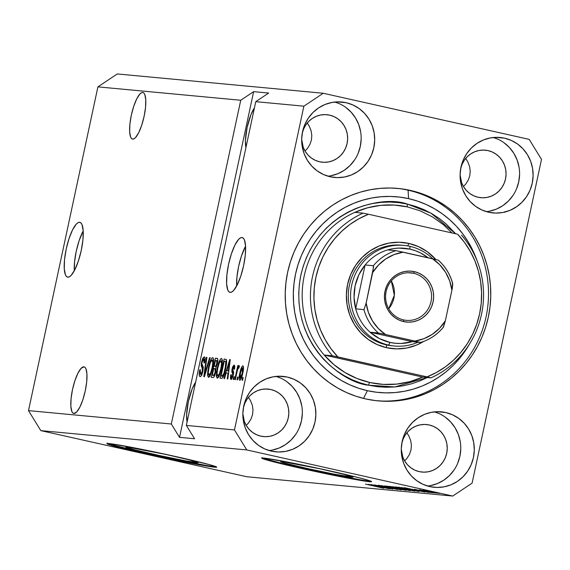 <?xml version="1.0" encoding="UTF-8"?>
<svg xmlns="http://www.w3.org/2000/svg" width="570" height="570" viewBox="0 0 570 570"><rect width="100%" height="100%" fill="white"/><g stroke="black" fill="none" stroke-linecap="round" stroke-linejoin="round"><path stroke-width="0.85" d="M196.686 462.605A36.95 1.211 12.1 0 1 156.821 454.96A36.95 1.211 12.1 0 1 125.813 447.08A36.95 1.211 12.1 0 1 127.196 447.051L164.865 454.219L189.475 459.919L197.954 462.641L185.335 460.781L159.016 455.437L134.413 449.737L126.055 447.286L127.196 447.051A36.95 1.211 12.1 0 1 167.06 454.696A36.95 1.211 12.1 0 1 198.068 462.569A36.95 1.211 12.1 0 1 196.686 462.605L196.821 461.978L196.686 462.605M351.54 477.126A36.95 1.211 12.1 0 1 311.676 469.473A36.95 1.211 12.1 0 1 280.668 461.6A36.95 1.211 12.1 0 1 282.05 461.565L319.72 468.732L344.323 474.44L352.802 477.154L334.369 474.19L306.902 468.419L285.228 463.189L280.903 461.8L282.05 461.565A36.95 1.211 12.1 0 1 321.915 469.217A36.95 1.211 12.1 0 1 352.923 477.09A36.95 1.211 12.1 0 1 351.54 477.126L351.676 476.492L351.54 477.126M262.471 457.988A56.152 1.838 -167.9 0 0 313.194 470.45A56.152 1.838 -167.9 0 0 369.602 481.166L369.481 481.714A56.152 1.838 12.1 0 1 308.897 470.086A56.152 1.838 12.1 0 1 261.772 458.123A56.152 1.838 12.1 0 1 263.867 458.066L289.966 462.526L321.117 468.968L358.516 477.632L368.933 480.503L371.398 481.764L352.232 478.943L312.232 470.82L268.705 460.539L262.136 458.43L261.951 458.024L263.867 458.066A56.152 1.838 12.1 0 1 324.458 469.694A56.152 1.838 12.1 0 1 371.576 481.664A56.152 1.838 12.1 0 1 369.481 481.714L369.602 481.166A56.152 1.838 -167.9 0 0 370.999 481.251M107.623 443.467A56.152 1.838 -167.9 0 0 158.339 455.936A56.152 1.838 -167.9 0 0 214.748 466.652L214.634 467.201A56.152 1.838 12.1 0 1 154.042 455.572A56.152 1.838 12.1 0 1 106.925 443.603A56.152 1.838 12.1 0 1 109.02 443.553L135.118 448.013L176.857 456.784L209.796 464.735L216.55 467.25L204.858 465.761L188.535 462.74L146.789 453.969L113.858 446.018L107.288 443.916L107.103 443.503L109.02 443.553A56.152 1.838 12.1 0 1 169.603 455.181A56.152 1.838 12.1 0 1 216.728 467.144A56.152 1.838 12.1 0 1 214.634 467.201L214.748 466.652A56.152 1.838 -167.9 0 0 216.144 466.737M74.285 270.878L74.563 261.822L76.245 251.27L79.066 240.825L83.206 230.921A28.073 7.495 -77.4 0 0 74.278 270.786M79.608 222.293L80.961 222.956L82.037 224.651L83.199 230.829L82.921 239.885L81.246 250.437L78.418 260.882L74.884 269.631L71.172 275.346L69.426 276.778L67.844 277.17A28.073 7.495 102.6 0 1 67.595 277.127A28.073 7.495 102.6 0 1 66.312 248.556A28.073 7.495 102.6 0 1 79.608 222.293A28.073 7.495 102.6 0 1 79.864 222.336A28.073 7.495 102.6 0 1 81.147 250.9A28.073 7.495 102.6 0 1 67.844 277.17L66.49 276.5L65.415 274.811L64.253 268.634L64.531 259.578L66.213 249.026L69.034 238.581L72.568 229.831L76.287 224.11L78.033 222.685L79.608 222.293M236.657 286.097L236.935 277.048L238.609 266.496L241.438 256.044L245.577 246.14A28.073 7.495 -77.4 0 0 236.65 286.005M241.979 237.512L243.333 238.182L244.409 239.87L245.57 246.048L245.292 255.104L243.611 265.656L240.789 276.101L237.248 284.85L233.536 290.572L231.791 291.997L230.216 292.389A28.073 7.495 102.6 0 1 229.959 292.346A28.073 7.495 102.6 0 1 228.677 263.782A28.073 7.495 102.6 0 1 241.979 237.512A28.073 7.495 102.6 0 1 242.229 237.555A28.073 7.495 102.6 0 1 243.511 266.126A28.073 7.495 102.6 0 1 230.216 292.389L228.862 291.726L227.786 290.03L226.618 283.853L226.903 274.797L228.577 264.245L231.399 253.8L234.94 245.05L238.652 239.336L240.397 237.904L241.979 237.512M142.714 92.468L143.868 93.031L144.78 94.47L145.77 99.722L145.528 107.416L144.103 116.387L141.702 125.265L138.695 132.703L135.539 137.562L134.057 138.781L132.717 139.109A23.862 6.37 102.6 0 1 132.504 139.073A23.862 6.37 102.6 0 1 131.413 114.791A23.862 6.37 102.6 0 1 142.714 92.468A23.862 6.37 102.6 0 1 142.928 92.504A23.862 6.37 102.6 0 1 144.018 116.786A23.862 6.37 102.6 0 1 132.717 139.109L131.563 138.546L130.651 137.106L129.661 131.855L129.896 124.16L131.328 115.19L133.722 106.312L136.736 98.874L139.892 94.014L141.374 92.796L142.714 92.468M83.897 366.838L85.044 367.401L85.963 368.84L86.946 374.091L86.711 381.786L85.286 390.756L82.885 399.634L79.878 407.073L76.722 411.932L73.893 413.478A23.862 6.37 102.6 0 1 73.68 413.442A23.862 6.37 102.6 0 1 72.59 389.16A23.862 6.37 102.6 0 1 83.897 366.838A23.862 6.37 102.6 0 1 84.111 366.866A23.862 6.37 102.6 0 1 85.201 391.148A23.862 6.37 102.6 0 1 73.893 413.478L72.746 412.915L71.834 411.476L70.844 406.225L71.079 398.53L72.504 389.559L74.905 380.674L77.912 373.243L81.068 368.377L83.897 366.838M245.919 147.602A23.862 6.37 102.6 0 1 254.448 107.808L250.978 114.563L247.123 127.416L245.428 140.477L245.919 147.602M187.095 421.971A23.862 6.37 102.6 0 1 195.631 382.178L192.161 388.932L188.307 401.786L186.604 414.846L187.095 421.971M346.125 102.693L337.269 101.866L346.125 102.693L352.923 104.965L359.164 108.571L364.586 113.373L369.004 119.187L372.231 125.792L374.155 132.931L374.69 140.334L373.827 147.715L371.597 154.791L368.078 161.282L363.411 166.946L357.775 171.57L351.384 174.969L344.487 177.006L337.347 177.619L330.244 176.778A37.905 36.509 -84.6 0 1 302.121 134.028A37.905 36.509 -84.6 0 1 341.722 102.002A37.905 36.509 -84.6 0 1 346.125 102.693A37.905 36.509 -84.6 0 1 374.248 145.443A37.905 36.509 -84.6 0 1 334.647 177.47A37.905 36.509 -84.6 0 1 330.244 176.778L323.439 174.505L317.205 170.9L311.776 166.098L307.365 160.284L304.138 153.679L302.214 146.54L301.673 139.137L302.542 131.755L304.772 124.68L308.292 118.189L312.959 112.525L318.594 107.901L324.986 104.502L331.882 102.465L339.022 101.852L346.125 102.693M287.309 377.062L278.445 376.236L287.309 377.062L294.106 379.335L300.34 382.94L305.769 387.743L310.187 393.557L313.415 400.161L315.331 407.301L315.873 414.703L315.011 422.085L312.773 429.153L309.254 435.651L304.587 441.315L298.951 445.94L292.567 449.331L285.67 451.376L278.531 451.989L271.427 451.141A37.905 36.509 -84.6 0 1 243.305 408.398A37.905 36.509 -84.6 0 1 282.905 376.364A37.905 36.509 -84.6 0 1 287.309 377.062A37.905 36.509 -84.6 0 1 315.424 419.805A37.905 36.509 -84.6 0 1 275.83 451.839A37.905 36.509 -84.6 0 1 271.427 451.141L264.623 448.875L258.388 445.27L252.959 440.468L248.548 434.654L245.314 428.049L243.397 420.902L242.856 413.499L243.718 406.125L245.955 399.05L249.475 392.552L254.142 386.887L259.778 382.271L266.161 378.872L273.059 376.827L280.198 376.221L287.309 377.062M445.726 412.53L436.862 411.704L445.726 412.53L452.523 414.803L458.757 418.409L464.187 423.211L468.604 429.025L471.832 435.63L473.755 442.769L474.29 450.172L473.428 457.553L471.191 464.628L467.678 471.119L463.011 476.784L457.375 481.408L450.984 484.806L444.087 486.844L436.948 487.457L429.844 486.609A37.905 36.509 -84.6 0 1 401.722 443.866A37.905 36.509 -84.6 0 1 441.322 411.839A37.905 36.509 -84.6 0 1 445.726 412.53A37.905 36.509 -84.6 0 1 473.848 455.28A37.905 36.509 -84.6 0 1 434.247 487.307A37.905 36.509 -84.6 0 1 429.844 486.609L423.04 484.343L416.805 480.738L411.376 475.936L406.966 470.122L403.731 463.517L401.814 456.37L401.273 448.975L402.135 441.593L404.372 434.518L407.892 428.027L412.559 422.356L418.195 417.739L424.579 414.34L431.476 412.295L438.615 411.69L445.726 412.53M504.543 138.168L495.686 137.334L504.543 138.168L511.347 140.434L517.581 144.039L523.004 148.841L527.421 154.655L530.649 161.26L532.572 168.407L533.107 175.809L532.245 183.184L530.014 190.259L526.495 196.75L521.828 202.421L516.192 207.038L509.801 210.437L502.904 212.482L495.765 213.087L488.661 212.247A37.905 36.509 -84.6 0 1 460.539 169.504A37.905 36.509 -84.6 0 1 500.139 137.47A37.905 36.509 -84.6 0 1 504.543 138.168A37.905 36.509 -84.6 0 1 532.665 180.911A37.905 36.509 -84.6 0 1 493.064 212.938A37.905 36.509 -84.6 0 1 488.661 212.247L481.857 209.974L475.622 206.368L470.2 201.566L465.783 195.752L462.555 189.147L460.631 182.008L460.097 174.605L460.959 167.224L463.189 160.149L466.709 153.658L471.376 147.993L477.012 143.369L483.403 139.971L490.3 137.933L497.439 137.32L504.543 138.168M410.336 190.394L408.077 190.181L420.061 193.102L429.481 196.778L438.494 201.402L447.03 206.924L454.988 213.294L462.306 220.447L468.911 228.314L474.732 236.814L479.719 245.877L483.823 255.41L487.001 265.321L489.231 275.51L490.485 285.884L490.749 296.343L490.022 306.788L488.312 317.12L485.64 327.23L482.028 337.027L477.503 346.418L472.124 355.31L465.932 363.61L458.985 371.255L451.362 378.159L443.125 384.258L434.354 389.502L425.142 393.82L415.566 397.19L405.726 399.577L395.722 400.945L385.634 401.294L375.573 400.61L365.634 398.915A106.683 102.757 -84.6 0 1 286.475 278.595A106.683 102.757 -84.6 0 1 397.938 188.435A106.683 102.757 -84.6 0 1 410.336 190.394A106.683 102.757 -84.6 0 1 489.495 310.714A106.683 102.757 -84.6 0 1 378.024 400.874A106.683 102.757 -84.6 0 1 365.634 398.915L355.908 396.207L346.489 392.53L337.469 387.906L328.94 382.377L320.974 376.015L313.657 368.861L307.059 360.995L301.231 352.495L296.243 343.432L292.146 333.899L288.962 323.988L286.738 313.799L285.485 303.425L285.221 292.959L285.948 282.52L287.651 272.189L290.329 262.079L293.942 252.282L298.459 242.891L303.846 233.999L310.037 225.691L316.977 218.054L324.608 211.149L332.844 205.043L341.608 199.806L350.828 195.482L360.397 192.118L370.236 189.732L380.247 188.364L390.329 188.014L400.389 188.691L410.336 190.394M460.631 168.912L462.035 164.459L464.251 160.37L467.186 156.8L470.734 153.893L474.76 151.755L479.099 150.466L483.595 150.081L488.07 150.615A23.862 22.985 -84.6 0 1 505.775 177.526A23.862 22.985 -84.6 0 1 480.845 197.697A23.862 22.985 -84.6 0 1 478.073 197.256A23.862 22.985 -84.6 0 1 460.09 174.833L461.636 182.714L463.666 186.874L466.445 190.537L469.865 193.558L473.791 195.831L478.073 197.256L482.548 197.79L487.044 197.405L491.383 196.123L495.408 193.978L498.957 191.071L501.892 187.502L504.108 183.412L505.512 178.959L506.06 174.313L505.718 169.653L504.507 165.158L502.476 160.996L499.698 157.334L496.278 154.313L492.352 152.04L488.07 150.615A23.862 22.985 -84.6 0 0 485.298 150.174A23.862 22.985 -84.6 0 0 460.653 168.784M401.807 443.282L403.218 438.829L405.434 434.739L408.369 431.169L411.918 428.262L415.943 426.125L420.282 424.835L424.778 424.451L429.253 424.985A23.862 22.985 -84.6 0 1 446.958 451.896A23.862 22.985 -84.6 0 1 422.028 472.067A23.862 22.985 -84.6 0 1 419.249 471.625A23.862 22.985 -84.6 0 1 401.273 449.203L402.812 457.083L404.85 461.244L407.628 464.906L411.041 467.927L414.967 470.2L419.249 471.625L423.724 472.159L428.22 471.775L432.566 470.485L436.584 468.348L440.133 465.441L443.075 461.871L445.291 457.781L446.695 453.328L447.236 448.683L446.901 444.023L445.69 439.527L443.659 435.366L440.881 431.704L437.461 428.683L433.535 426.41L429.253 424.985A23.862 22.985 -84.6 0 0 426.481 424.543A23.862 22.985 -84.6 0 0 401.836 443.154M243.418 407.685A23.862 22.985 -84.6 0 1 268.064 389.075A23.862 22.985 -84.6 0 1 270.836 389.517L265.257 388.989L270.836 389.517A23.862 22.985 -84.6 0 1 288.541 416.428A23.862 22.985 -84.6 0 1 263.604 436.591A23.862 22.985 -84.6 0 1 260.832 436.157A23.862 22.985 -84.6 0 1 242.856 413.727M302.214 133.444L303.618 128.991L305.834 124.901L308.769 121.332L312.317 118.425L316.343 116.287L320.682 114.998L325.178 114.613L329.652 115.147A23.862 22.985 -84.6 0 1 347.358 142.058A23.862 22.985 -84.6 0 1 322.428 162.229A23.862 22.985 -84.6 0 1 319.656 161.787A23.862 22.985 -84.6 0 1 301.673 139.365L303.219 147.245L305.249 151.406L308.028 155.069L311.448 158.09L315.374 160.362L319.656 161.787L324.131 162.322L328.619 161.937L332.966 160.647L336.984 158.51L340.539 155.603L343.475 152.033L345.691 147.944L347.094 143.49L347.643 138.845L347.301 134.185L346.09 129.689L344.059 125.528L341.28 121.866L337.86 118.845L333.935 116.572L329.652 115.147A23.862 22.985 -84.6 0 0 326.881 114.705A23.862 22.985 -84.6 0 0 302.235 133.316M309.31 126.241L307.259 122.999L309.31 126.241L311.106 130.794L309.31 126.241M311.811 135.489L311.106 130.794L311.811 135.489L311.391 140.142L311.811 135.489M309.859 144.588L311.391 140.142L309.859 144.588L307.28 148.642L309.859 144.588M305.036 151.05L307.28 148.642L305.036 151.05M250.487 400.61L248.435 397.361L250.487 400.61L252.289 405.156L250.487 400.61M252.994 409.851L252.289 405.156L252.994 409.851L252.574 414.511L252.994 409.851M251.042 418.957L252.574 414.511L251.042 418.957L248.463 423.011L251.042 418.957M246.212 425.412L248.463 423.011L246.212 425.412M408.904 436.078L406.852 432.83L408.904 436.078L410.706 440.631L408.904 436.078M411.412 445.327L410.706 440.631L411.412 445.327L410.991 449.979L411.412 445.327M409.459 454.425L410.991 449.979L409.459 454.425L406.88 458.48L409.459 454.425M404.629 460.881L406.88 458.48L404.629 460.881M467.728 161.709L465.676 158.467L467.728 161.709L469.523 166.262L467.728 161.709M470.229 170.957L469.523 166.262L470.229 170.957L469.808 175.617L470.229 170.957M468.276 180.056L469.808 175.617L468.276 180.056L465.697 184.11L468.276 180.056M463.453 186.518L465.697 184.11L463.453 186.518M171.321 424.009L240.732 100.256L97.905 86.868L28.5 410.621L171.321 424.009L28.5 410.621L40.812 430.628L246.753 476.741L452.723 496.05L246.782 449.937L40.812 430.628L246.782 449.937L234.469 429.93L303.874 106.177L255.766 101.667L186.354 425.42L234.469 429.93L186.354 425.42L194.57 438.757L179.529 437.347L171.321 424.009L240.732 100.256L253.643 91.649L268.677 93.052L255.766 101.667L303.874 106.177L323.247 93.259L529.188 139.372L541.5 159.379L472.095 483.132L452.723 496.05L246.753 476.741L40.812 430.628L28.5 410.621L97.905 86.868L240.732 100.256L253.643 91.649L179.529 437.347L171.321 424.009M202.941 371.141L201.573 375.245L200.419 376.542L199.358 375.801L199.293 372.466L199.714 369.93L200.319 369.731L200.198 373.998L201.039 374.212L202.115 372.21L202.585 368.947L201.239 365.983L201.367 362.997L202.827 358.152L204.366 356.906L205.05 358.516L204.602 362.755L204.003 362.955L204.302 360.162L203.561 359.129L202.45 360.781L201.858 363.61L203.298 367.258L202.941 371.141L203.112 366.482L201.851 364.052L202.094 362.085L201.559 361.986L202.386 371.148L200.583 374.333L201.865 374.625L200.612 374.34L200.319 369.731L199.714 369.93C198.909 374.013 199.03 376.228 200.084 376.585C201.117 376.57 202.065 374.761 202.941 371.141M210.173 357.682L204.395 376.734L203.832 376.677L206.376 357.326L206.939 357.376L204.566 374.454L209.603 357.625L210.173 357.682L209.603 357.625L204.566 374.454L206.939 357.376L206.376 357.326L203.832 376.677L204.395 376.734L210.173 357.682M208.478 377.368L207.601 375.495L207.829 371.034L210.665 360.119L211.883 358.081L213.13 357.917L213.608 359.855L213.415 363.418L211.242 373.029L209.511 376.699L208.478 377.368L210.651 374.576L212.667 367.728C213.907 362.149 213.914 358.794 212.703 357.661C211.028 358.551 209.61 361.857 208.449 367.572L207.573 374.212L208.413 374.397L207.573 374.212L208.421 377.354M217.22 378.188L216.344 376.321L216.579 371.854L219.407 360.938L220.633 358.901L221.88 358.737L222.35 360.675L222.165 364.237L219.992 373.856L218.26 377.518L217.22 378.188L219.4 375.395L221.417 368.548C222.649 362.969 222.663 359.613 221.452 358.48C219.778 359.371 218.36 362.677 217.198 368.391L216.315 375.031L217.156 375.217L216.315 375.031L217.17 378.174M226.197 372.923L224.509 378.615L223.939 378.566L229.739 359.513L230.266 359.563L227.836 378.929L227.266 378.872L228.036 373.094L226.197 372.923L228.036 373.094L227.266 378.872L227.836 378.929L230.266 359.563L229.739 359.513L223.939 378.566L224.509 378.615L226.197 372.923M243.183 377.568L242.592 380.311L242.051 380.261L242.635 377.518L243.183 377.568L242.635 377.518L242.051 380.261L242.592 380.311L243.183 377.568M242.827 373.065L241.024 378.979L239.607 380.254L239.129 378.822L239.379 375.452L241.637 367.123L242.692 365.855L243.397 366.503L242.827 373.065C243.732 369.047 243.746 366.638 242.877 365.833C241.68 366.467 240.675 368.833 239.856 372.93C238.923 377.005 238.894 379.463 239.77 380.304C240.989 379.641 242.001 377.233 242.827 373.065M238.125 377.091L237.54 379.841L236.992 379.784L237.576 377.041L238.125 377.091L237.576 377.041L236.992 379.784L237.54 379.841L238.125 377.091M236.899 372.388L235.353 379.634L234.804 379.584L237.797 365.612L238.345 365.662L237.868 367.892L238.908 365.527L239.4 366.275L238.766 368.249L238.353 367.992L237.911 368.676L236.899 372.388L237.612 369.545L238.452 367.964L238.766 368.249L239.4 366.275L239.044 365.477L237.868 367.892L238.345 365.662L237.797 365.612L234.804 379.584L235.353 379.634L236.899 372.388M234.37 376.742L233.778 379.485L233.23 379.435L233.821 376.692L234.37 376.742L233.821 376.692L233.23 379.435L233.778 379.485L234.37 376.742M233.322 375.103L231.619 379.271L230.629 379.171L230.43 377.148L230.722 374.875L231.327 374.675L231.384 377.44L232.496 376.186L232.852 374.112L231.869 371.932L231.933 369.645L232.781 366.539L234.142 365.014L234.797 366.104L234.534 369.125L233.935 369.324L234.092 367.629L233.614 367.023L232.589 369.324L233.643 372.025L233.322 375.103L232.681 368.655L233.743 367.016L233.935 369.324L234.534 369.125L234.142 365.014L232.076 368.883L232.703 375.395L231.534 377.497L231.327 374.675L230.722 374.875L231.064 379.485L233.322 375.103M225.677 368.826L222.956 377.361L221.837 378.33L220.041 378.195L224.16 358.993L226.404 359.563L226.575 363.475L225.677 368.826L226.404 359.563L224.16 358.993L220.041 378.195L221.595 378.345C223.191 377.689 224.552 374.519 225.677 368.826M215.716 372.039L213.985 376.941L213.073 377.532L211.299 377.376L215.41 358.174L217.312 358.402L217.818 359.613L217.32 363.881L216.002 367.258L215.716 372.039L216.002 367.258L217.455 363.29C218.061 360.083 217.925 358.43 217.042 358.323L215.41 358.174L211.299 377.376L212.916 377.532C213.942 377.597 214.876 375.765 215.716 372.039M375.374 485.505L390.087 488.803L371.063 484.614L388.59 488.176L374.412 484.928L392.894 489.067L374.412 484.928L388.59 488.176L371.063 484.614L390.087 488.803L375.374 485.505M378.43 485.27L397.732 489.545L378.138 485.277M384.679 485.889L401.508 489.872L380.881 485.533L399.036 489.359L384.679 485.889L399.036 489.359L380.881 485.533L400.938 489.822L384.679 485.889M405.876 490.314L386.724 486.053L406.161 490.307M414.625 491.133L395.466 486.873L414.91 491.126M431.939 492.38L434.575 492.972L431.939 492.38M423.182 490.122L437.247 493.25L422.976 490.129M383.539 488.219L365.455 484.087L383.731 488.219M416.556 490.563L404.244 487.721L424.942 492.067L404.778 487.77L416.556 490.563M414.525 489.309L428.661 492.444L414.276 489.317M428.248 492.038L430.884 492.63L428.248 492.038M419.42 489.772L432.459 492.772L419.356 489.772M436.991 492.858L439.634 493.449L436.991 492.858M418.701 491.482L398.665 487.2L419.078 491.482M410.022 490.67L389.923 486.381L410.407 490.67M380.539 487.186L368.227 484.35L388.925 488.697L368.761 484.4L380.539 487.186M117.278 73.95L323.247 93.259L117.278 73.95L97.905 86.868L117.278 73.95M472.095 483.132L541.5 159.379L529.188 139.372L323.247 93.259L303.874 106.177L234.469 429.93L246.782 449.937L452.723 496.05L472.095 483.132M414.575 490.1L406.431 488.176L414.575 490.1M425.013 490.428L435.202 492.815M417.233 490.948L417.147 491.34L417.233 490.948M416.862 490.856L401.423 487.514L416.478 490.991M397.646 487.2L412.459 490.649M408.483 490.136L408.405 490.521L408.483 490.136M398.145 488.155L392.673 486.695L399.499 488.141L392.63 486.915L398.145 488.155M408.17 490.2L400.368 488.362L407.871 490.186M388.904 486.381L403.916 489.83L389.082 486.552M378.558 486.723L370.429 484.749L378.558 486.723M435.33 492.68L425.092 490.549M412.701 490.485L397.824 487.371M512.622 209.24L512.751 208.862M514.981 207.316L515.066 207.886M504.835 212.282L504.913 211.705M243.169 377.639L242.635 377.518L243.169 377.639M240.383 373.051L239.856 372.93L240.383 373.051M242.435 367.828L241.295 369.624L239.92 375.701L240.006 378.159L241.238 378.537L240.212 378.309L241.188 376.941L242.25 373.151L242.777 373.264L242.25 373.151L242.77 368.384L242.435 367.828L242.25 373.151L240.212 378.309L240.405 372.972L242.435 367.828L243.533 368.078L242.478 367.835M240.212 378.309L241.238 378.537M238.11 377.162L237.576 377.041L238.11 377.162M238.331 365.733L237.797 365.612L238.331 365.733M238.338 367.999L237.868 367.892L238.338 367.999M234.356 376.813L233.821 376.692L234.356 376.813M231.27 374.996L230.722 374.875L231.27 374.996M232.553 377.725L231.534 377.497L232.553 377.725M233.23 375.509L232.703 375.395L233.23 375.509M233.486 374.255L232.852 374.112L233.486 374.255M233.593 373.542L232.503 373.293L233.593 373.542M232.617 369.011L232.076 368.883L232.617 369.011M228.399 373.179L228.67 372.288L228.399 373.179M230.259 359.634L229.739 359.513L230.259 359.634M228.556 373.207L228.036 373.094L228.556 373.207M226.86 370.692L229.575 361.537L230.009 361.637L229.575 361.537L229.026 365.512L229.503 365.619L229.026 365.512L228.335 370.835L228.841 370.949L226.86 370.692L228.812 371.134L226.86 370.692L228.335 370.835L229.575 361.537L226.86 370.692M223.005 377.276L223.176 376.478L223.005 377.276M226.361 361.637L226.632 360.361L226.361 361.637M226.354 359.485L224.16 358.993L226.354 359.485M225.15 361.373L224.224 361.287L221.067 376.008L224.224 361.287L226.682 362.021L225.813 361.829L225.136 368.747L225.67 368.861L225.136 368.747L223.924 373.414L224.48 373.542L223.924 373.414L222.008 376.093L223.44 376.414L221.067 376.008L223.39 376.521L221.067 376.008L222.678 375.886L223.811 373.756L225.827 364.864L225.877 362.071L225.15 361.373L225.813 361.829M225.421 361.437L226.696 361.722M217.726 368.512L217.198 368.391L217.726 368.512M222.286 361.024L222.051 361.53M218.958 375.623L218.987 376.905M222.564 360.511L222.357 360.895M217.697 375.944L219.457 373.535L220.882 368.441L221.644 362.762L220.975 360.732L219.172 363.218L217.733 368.476L217.028 373.428L217.697 375.944C216.799 375.096 216.814 372.602 217.733 368.476C218.602 364.038 219.678 361.451 220.975 360.732L222.364 361.038L220.975 360.732L221.58 364.08L222.172 364.209L221.58 364.08L220.882 368.441L221.409 368.562L220.882 368.441C220.02 372.737 218.958 375.238 217.697 375.944L219.015 376.236M214.249 376.521L214.434 375.659L214.249 376.521M215.902 368.79L216.13 367.736L215.902 368.79M217.612 360.817L217.833 359.805L217.612 360.817M217.583 358.658L215.41 358.174L217.583 358.658M216.372 360.554L215.481 360.468L214.249 366.204L215.481 360.468L216.564 360.582L216.842 363.553L217.369 363.674L216.842 363.553L215.795 366.161L216.514 366.325L214.249 366.204L216.344 366.674L214.249 366.204L215.937 366.011L217.07 362.149L216.564 360.582L217.811 360.86M214.776 368.548L213.764 368.448L212.325 375.181L214.691 375.573L213.408 375.288L214.805 375.274L213.992 375.096L215.168 372.003L215.695 372.125L215.168 372.003L215.432 369.282L214.876 368.555L215.168 372.003L213.992 375.096L212.325 375.181L214.634 375.701L212.325 375.181L213.764 368.448L214.997 368.591M208.983 367.693L208.449 367.572L208.983 367.693M213.543 360.204L213.301 360.71M210.209 374.803L210.237 376.086M213.814 359.691L213.608 360.076M208.955 375.124L210.708 372.716L212.133 367.622L212.902 361.943L212.225 359.912L210.43 362.392L208.99 367.657L208.278 372.609L208.955 375.124C208.057 374.276 208.071 371.782 208.99 367.657C209.853 363.218 210.936 360.632 212.225 359.912L213.622 360.219L212.225 359.912L212.838 363.261L213.422 363.389L212.838 363.261L212.133 367.622L212.667 367.743L212.133 367.622C211.27 371.918 210.209 374.419 208.955 375.124L210.273 375.416M206.931 357.447L206.376 357.326L206.931 357.447M205.058 374.568L204.566 374.454L205.058 374.568M205.962 371.569L205.449 371.448L205.962 371.569M210.152 357.753L209.603 357.625L210.152 357.753M200.262 370.051L199.714 369.93L200.262 370.051M200.612 374.34L201.865 374.625M202.913 371.27L202.386 371.148L202.913 371.27M203.333 367.728L201.844 367.394L203.333 367.728M203.754 359.114L204.003 362.955L204.602 362.755C205.307 359.1 205.179 357.141 204.217 356.87L201.559 361.986L202.094 362.107L203.754 359.114L205.058 359.406L203.853 359.136M201.823 374.39L201.83 375.267M268.677 93.052L255.766 101.667L186.354 425.42L194.57 438.757L179.529 437.347L253.643 91.649L268.677 93.052M486.36 211.648A37.905 36.509 95.4 0 0 519.42 177.341A37.905 36.509 95.4 0 0 493.314 137.491L497.809 139.166M489.374 211.214L496.271 209.169L502.662 205.77L508.298 201.153L512.964 195.482M516.484 188.991L518.714 181.916L519.576 174.541M519.042 167.138L517.118 159.992L513.891 153.387L509.473 147.573L504.051 142.771M427.543 486.018A37.905 36.509 95.4 0 0 460.596 451.711A37.905 36.509 95.4 0 0 434.49 411.861L438.993 413.535M430.557 485.576L437.454 483.538L443.838 480.139L449.481 475.515L454.14 469.851M457.66 463.36L459.897 456.285L460.76 448.904M460.218 441.501L458.301 434.361L455.074 427.757L450.656 421.943L445.227 417.14M269.126 450.542A37.905 36.509 95.4 0 0 302.178 416.243A37.905 36.509 95.4 0 0 276.072 376.392M272.139 450.108L279.036 448.063L285.42 444.671L291.056 440.047L295.723 434.383M299.243 427.885L301.48 420.817L302.342 413.435M301.801 406.032L299.884 398.893L296.656 392.288L292.239 386.474L286.81 381.665M280.575 378.067L276.079 376.392M243.39 407.807L244.801 403.353L247.017 399.271L249.952 395.701L253.5 392.794L257.526 390.649L261.865 389.367L266.361 388.982L270.836 389.517L275.118 390.942L279.043 393.214L282.456 396.236L285.235 399.898L287.273 404.059L288.484 408.555L288.819 413.214L288.278 417.86L286.867 422.313L284.658 426.403L281.715 429.972L278.167 432.879L274.149 435.017L269.802 436.307L265.307 436.691L260.832 436.157L256.55 434.725L252.624 432.459L249.211 429.431L246.432 425.769L244.395 421.615L242.856 413.734M327.942 176.18A37.905 36.509 95.4 0 0 361.002 141.873A37.905 36.509 95.4 0 0 334.896 102.023L339.392 103.697M330.956 175.738L337.853 173.7L344.244 170.302L349.88 165.678L354.547 160.013M358.067 153.522L360.297 146.447L361.159 139.066M360.625 131.663L358.701 124.524L355.473 117.919L351.056 112.105L345.627 107.302M109.682 444.215L146.91 453.421L204.979 465.213M210.8 466.146L214.748 466.652M264.537 458.729L282.699 463.517L312.353 470.271L359.827 479.726M365.655 480.667L369.602 481.166M402.847 245.307A50.538 48.671 95.4 0 0 349.011 287.316A50.538 48.671 95.4 0 0 386.417 344.886L386.581 347.7A53.345 51.378 -84.6 0 1 347.593 284.337A53.345 51.378 -84.6 0 1 408.932 243.44L407.7 245.898L408.932 243.44L418.501 246.632L427.279 251.705L435.865 259.521A53.345 51.378 -84.6 0 0 408.932 243.44L398.929 242.25L388.882 243.112L379.178 245.984L370.186 250.764L362.256 257.269L355.687 265.242L350.735 274.384L347.593 284.337L346.375 294.726L347.13 305.142L349.838 315.196L354.383 324.487L360.596 332.673L368.234 339.435L377.005 344.508L386.581 347.7L386.417 344.886A50.538 48.671 -84.6 0 1 348.918 287.893A50.538 48.671 -84.6 0 1 401.722 245.186M407.393 204.11A2.807 0.748 -77.4 0 0 407.529 206.924A2.807 0.748 102.6 0 1 407.393 204.11L398.758 202.635L390.022 202.044L381.266 202.35L372.573 203.54L364.031 205.606L355.716 208.535L347.714 212.289L340.098 216.835L332.944 222.136L326.318 228.128L320.29 234.769L314.911 241.979L310.237 249.703L306.318 257.854L303.176 266.368L300.853 275.146L299.371 284.117L298.744 293.187L298.972 302.271L300.055 311.277L301.993 320.133L304.751 328.733L308.32 337.012L312.645 344.879L317.704 352.267L323.439 359.1L329.795 365.306L336.706 370.835L344.116 375.637L351.947 379.649L360.126 382.848L368.576 385.192C342.306 383.126 287.672 342.428 300.853 275.146C316.407 208.399 382.691 194.769 407.393 204.11L430.949 213.159L455.665 233.778L446.175 224.003L439.256 218.467L431.853 213.672L424.016 209.66L415.844 206.461L407.393 204.11M407.557 206.924A89.839 86.533 95.4 0 0 394.946 205.1A89.839 86.533 95.4 0 0 354.775 212.361A89.839 86.533 95.4 0 0 324.188 355.032A89.839 86.533 95.4 0 0 369.916 382.52A2.807 0.748 -77.4 0 0 368.576 385.192L377.205 386.674L385.947 387.258L394.704 386.959L403.396 385.769L411.939 383.703L420.254 380.774L427.301 377.518L394.875 386.945L368.576 385.192A2.807 0.748 102.6 0 1 369.916 382.52A89.839 86.533 95.4 0 0 382.527 384.351A89.839 86.533 95.4 0 0 422.698 377.091L324.188 355.032L332.46 355.808A89.839 86.533 -84.6 0 1 363.04 213.137L354.775 212.361A89.839 86.533 95.4 0 0 324.188 355.032L333.906 364.615L344.95 372.516L357.048 378.53L369.916 382.52L383.232 384.394L396.684 384.095L409.944 381.644L422.698 377.091L324.188 355.032L332.46 355.808L337.889 356.927L427.037 376.884L436.556 372.417L445.476 366.767L453.663 360.012L460.98 352.26L467.329 343.639L472.594 334.269L476.712 324.302L479.605 313.899L481.237 303.204L481.572 292.396L480.617 281.637L478.387 271.085L474.903 260.918L470.236 251.292L464.443 242.343L457.625 234.213L368.476 214.256L358.958 218.723L350.03 224.373L341.85 231.128L334.526 238.88L328.185 247.501L322.912 256.87L318.801 266.838L315.908 277.241L314.277 287.935L313.935 298.744L314.889 309.51L317.127 320.055L320.604 330.222L325.278 339.848L331.07 348.797L337.889 356.927A87.032 83.826 -84.6 0 1 368.476 214.256L363.04 213.137A89.839 86.533 95.4 0 0 332.46 355.808L427.037 376.884L430.963 377.86L422.698 377.091L430.963 377.86A89.839 86.533 95.4 0 0 461.55 235.189A89.839 86.533 -84.6 0 1 430.963 377.86L427.037 376.884A87.032 83.826 -84.6 0 0 457.625 234.213L368.476 214.256L363.04 213.137L354.775 212.361L367.522 207.808L380.781 205.35L394.233 205.058L407.557 206.924L420.425 210.921L432.523 216.935L443.567 224.829L451.982 232.952M408.077 190.181L408.569 198.624A98.261 94.641 -84.6 0 1 477.154 261.003L472.48 249.731L467.885 241.381L462.519 233.55L456.442 226.304L449.702 219.721L442.37 213.85L434.511 208.77L426.203 204.509L417.532 201.117L408.569 198.624L408.077 190.181A106.683 102.757 -84.6 0 1 487.322 309.916A106.683 102.757 -84.6 0 1 376.898 400.76A106.683 102.757 95.4 0 0 487.322 309.916A106.683 102.757 95.4 0 0 408.077 190.181A106.683 102.757 95.4 0 0 396.813 188.335A106.683 102.757 -84.6 0 1 408.077 190.181M367.394 390.685L363.517 398.416L367.394 390.685L358.437 388.191L349.766 384.8L341.459 380.539L333.6 375.452L326.268 369.588L319.528 363.005L313.443 355.758L308.085 347.928L303.489 339.578L299.706 330.799L296.778 321.672L294.726 312.289L293.579 302.727L293.329 293.094L293.999 283.475L295.573 273.963L298.039 264.651L301.366 255.624L305.527 246.981L310.486 238.787L316.186 231.142L322.584 224.103L329.61 217.74L337.198 212.118L345.27 207.295L353.763 203.312L362.577 200.213L371.64 198.018L380.86 196.757L390.144 196.436L399.413 197.063L408.569 198.624A98.261 94.641 -84.6 0 0 295.573 273.963A98.261 94.641 -84.6 0 0 367.394 390.685A98.261 94.641 -84.6 0 0 469.345 344.287L465.483 350.522L459.776 358.167L453.385 365.206L446.36 371.569L438.772 377.19L430.692 382.014L422.206 385.997L413.393 389.096L404.33 391.291L395.11 392.552L385.819 392.873L376.556 392.245L367.394 390.685M423.695 341.416L416.335 345.156L406.631 348.028L396.585 348.89L386.581 347.7A53.345 51.378 -84.6 0 0 423.695 341.416M392.288 345.812A50.538 48.671 -84.6 0 1 386.417 344.886A50.538 48.671 95.4 0 0 393.414 345.905M413.578 273.265A23.862 22.985 95.4 0 0 386.139 291.562A23.862 22.985 95.4 0 0 403.581 319.905L403.681 321.594A25.55 24.61 -84.6 0 1 385.007 291.249A25.55 24.61 -84.6 0 1 414.383 271.662L413.578 273.265L407.999 272.738L413.578 273.265A23.862 22.985 -84.6 0 1 431.283 300.176A23.862 22.985 -84.6 0 1 406.353 320.347A23.862 22.985 -84.6 0 1 403.581 319.905A23.862 22.985 -84.6 0 1 385.876 292.994A23.862 22.985 -84.6 0 1 410.806 272.823A23.862 22.985 -84.6 0 1 413.578 273.265L414.383 271.662L418.971 273.187L423.168 275.616L426.83 278.858L429.809 282.777L431.982 287.23L433.278 292.04L433.642 297.034L433.058 302.007L431.554 306.774L429.182 311.149L426.032 314.968L422.235 318.089L417.931 320.376L413.279 321.751L408.469 322.164L403.681 321.594L399.093 320.062L394.889 317.632L391.234 314.398L388.255 310.479L386.082 306.026L384.786 301.209L384.422 296.222L385.007 291.249L386.51 286.482L388.882 282.1L392.025 278.281L395.829 275.168L400.133 272.88L404.778 271.498L409.595 271.092L414.383 271.662A25.55 24.61 -84.6 0 1 433.058 302.007A25.55 24.61 -84.6 0 1 403.681 321.594L403.581 319.905A23.862 22.985 95.4 0 0 431.02 301.608A23.862 22.985 95.4 0 0 413.578 273.265M410.008 249.14A47.73 45.971 -84.6 0 1 428.034 257.754L420.596 252.966L415.416 250.715L410.008 249.14L398.822 248.093L393.214 248.641L387.714 249.895A47.73 45.971 -84.6 0 1 410.008 249.14L409.844 246.326L410.008 249.14M388.669 345.099A50.538 48.671 95.4 0 0 418.002 342.2A50.538 48.671 -84.6 0 1 394.54 346.026A50.538 48.671 -84.6 0 1 388.669 345.099L386.417 344.886L388.669 345.099A50.538 48.671 -84.6 0 1 351.177 288.107A50.538 48.671 -84.6 0 1 403.973 245.399A50.538 48.671 -84.6 0 1 409.844 246.326A50.538 48.671 -84.6 0 1 432.758 258.809A50.538 48.671 95.4 0 0 409.844 246.326A50.538 48.671 95.4 0 0 351.733 285.071A50.538 48.671 95.4 0 0 388.669 345.099L390.008 342.428L388.669 345.099M443.375 327.244C437.247 334.647 429.666 339.713 420.624 342.442A47.73 45.971 95.4 0 0 443.175 327.372L445.362 320.767A44.923 43.263 -84.6 0 1 414.91 341.074L420.582 342.442L412.309 341.665A47.73 45.971 -84.6 0 1 390.008 342.428L395.573 343.304L401.195 343.468L412.309 341.665L370.065 332.21L379.421 338.594L390.008 342.428A47.73 45.971 -84.6 0 1 370.065 332.21A47.73 45.971 -84.6 0 1 355.701 308.862L365.114 264.964L358.893 274.719L355.124 285.734L354.041 297.348L355.701 308.862A47.73 45.971 -84.6 0 1 365.114 264.964A47.73 45.971 -84.6 0 1 387.714 249.895A47.73 45.971 95.4 0 0 365.114 264.964L373.378 265.741L373.585 266.831L366.154 303.033L363.966 309.638L355.701 308.862L365.114 264.964L373.378 265.741A47.73 45.971 -84.6 0 1 395.979 250.672L387.714 249.895L395.979 250.672A47.73 45.971 95.4 0 0 373.378 265.741L373.094 270.543L366.154 303.033L368.391 312.367L372.502 320.981L378.302 328.47L385.505 334.49L420.582 342.442L412.309 341.665L370.065 332.21L379.77 333.251L414.91 341.074L423.923 338.68L432.245 334.355L439.506 328.291L445.362 320.767L451.91 290.216L452.587 283.475A47.73 45.971 -84.6 0 0 438.223 260.134L395.979 250.672L403.154 252.182L394.141 254.569L385.812 258.901L378.558 264.964L372.702 272.481A44.923 43.263 -84.6 0 1 403.154 252.182L432.552 258.766A44.923 43.263 -84.6 0 1 451.91 290.216L449.666 280.882L445.555 272.275L439.762 264.786L432.552 258.766L438.223 260.134M443.496 327.066L445.362 320.767L452.302 288.278L452.765 283.824M355.701 308.862A47.73 45.971 95.4 0 0 370.065 332.21L378.338 332.98A47.73 45.971 -84.6 0 1 363.966 309.638L355.701 308.862M378.338 332.98L385.505 334.49A44.923 43.263 -84.6 0 1 366.154 303.033L363.966 309.638A47.73 45.971 95.4 0 0 378.338 332.98M391.312 280.953L394.333 295.246L388.712 308.733A23.862 22.985 95.4 0 0 391.312 280.953M261.894 457.575L261.772 458.123M107.039 443.054L106.925 443.603M233.743 367.016L234.797 367.251M225.321 361.401L226.696 361.708M438.273 260.127C445.377 266.468 450.2 274.32 452.737 283.682"/></g></svg>
